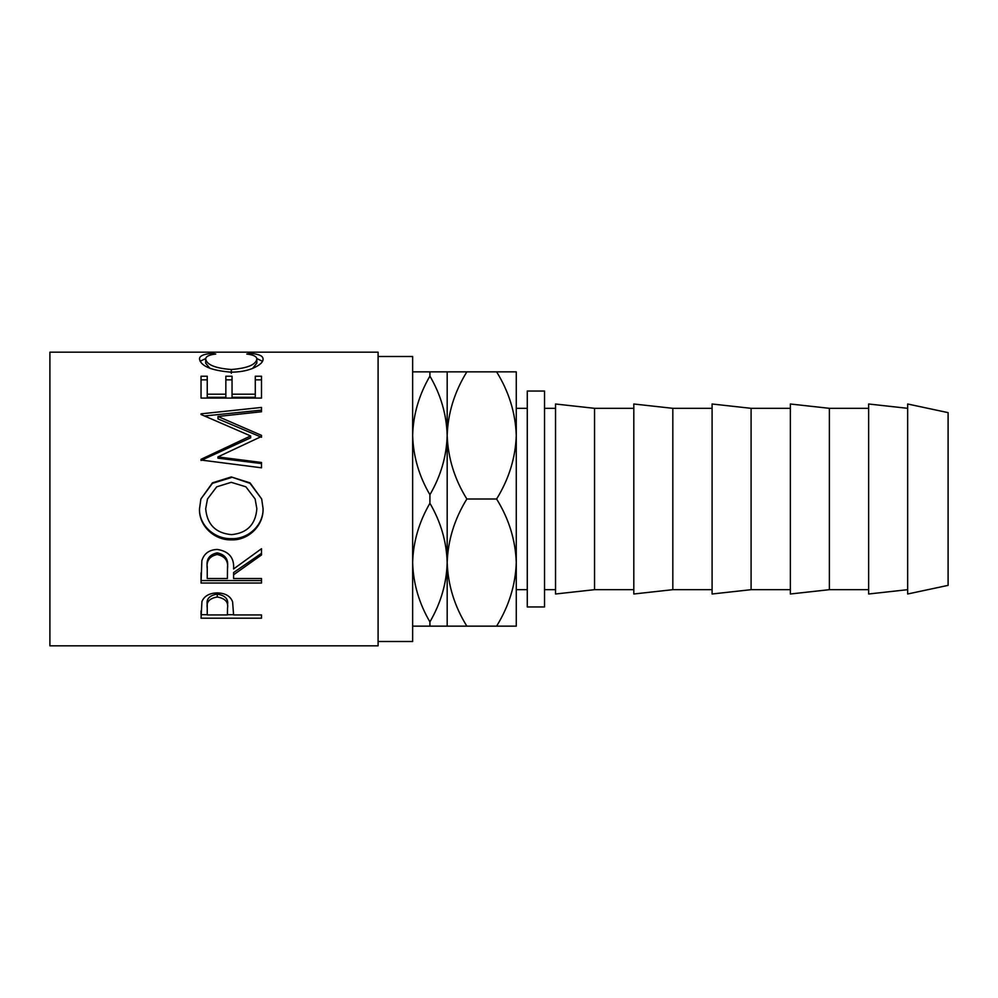 <?xml version="1.0" encoding="UTF-8"?>
<svg xmlns="http://www.w3.org/2000/svg" width="998" height="998" viewBox="0 0 998 998"><rect width="100%" height="100%" fill="white"/><g stroke="black" fill="none" stroke-linecap="round" stroke-linejoin="round"><path stroke-width="1.5" d="M527.268 408.319L516.278 408.319L516.278 435.427C515.517 457.758 508.968 478.953 496.605 499C508.893 518.798 515.455 539.98 516.278 562.573C515.517 584.903 508.968 606.098 496.605 626.145L516.278 626.145L516.278 562.573L516.278 589.681L527.268 589.681M378.092 641.502L412.636 641.502L412.636 356.498L378.092 356.498M201.035 618.186L201.945 601.495C204.278 595.993 209.38 593.124 217.252 592.887C225.361 593.136 230.476 596.118 232.596 601.831L233.594 614.943L261.501 614.943L261.501 618.186L201.035 618.186M233.594 574.786L233.594 578.528L261.501 578.528L261.501 583.032L201.035 583.032L201.858 560.689C204.029 553.566 209.143 549.811 217.202 549.436C228.916 551.233 234.38 557.732 233.594 568.96L261.501 548.713L261.501 554.963L233.594 574.786L233.594 572.553L261.501 553.329L261.501 548.713M199.488 509.017L200.885 499L212.437 482.845L231.249 476.944L250.061 482.882L261.688 499L263.048 508.531C263.784 525.459 248.49 540.504 231.536 539.868C214.595 540.442 198.951 526.121 199.488 509.017M217.901 456.909L261.501 462.486L261.501 467.8L261.501 463.559L217.901 458.157L217.901 456.909L261.501 436.475L261.501 435.365L217.988 416.478L261.501 411.75L261.501 407.434L201.035 413.833L201.035 414.482L201.035 413.833M261.501 467.8L201.035 460.041L201.035 459.305L250.648 435.951L201.035 414.482M201.035 398.077L201.035 376.234L207.235 376.234L207.235 394.198L225.847 394.198L225.847 376.234L232.047 376.234L232.047 394.198L255.288 394.198L255.288 376.234L261.501 376.234L261.501 398.077L201.035 398.077L201.035 379.851L207.235 379.851M212.137 353.354L215.768 354.028C209.019 354.826 205.65 356.523 205.688 359.118C206.823 364.794 215.368 368.262 231.324 369.51C247.429 368.237 255.937 364.732 256.848 359.006C256.76 356.486 253.405 354.826 246.768 354.028L250.361 353.354C258.831 354.041 263.048 355.924 263.048 358.993C263.247 362.137 259.729 365.305 252.469 368.474C246.257 370.932 239.071 372.154 230.912 372.154C211.339 370.507 200.86 366.129 199.488 359.006C199.438 355.924 203.654 354.028 212.137 353.354L212.137 354.627M378.092 645.818L378.092 352.182L49.9 352.182L49.9 645.818L378.092 645.818M544.534 391.041L544.534 606.959L527.268 606.959L527.268 391.041L544.534 391.041M948.1 585.364L948.1 412.636L907.656 404.003L907.656 593.997L948.1 585.364M907.656 408.319L868.634 404.003L868.634 593.997L907.656 589.681M868.634 408.319L829.375 408.319L790.354 404.003L790.354 593.997L829.375 589.681L829.375 408.319M868.634 589.681L829.375 589.681M790.354 408.319L751.095 408.319L712.085 404.003L712.085 593.997L751.095 589.681L751.095 408.319M790.354 589.681L751.095 589.681M712.085 408.319L672.827 408.319L633.805 404.003L633.805 593.997L672.827 589.681L672.827 408.319M712.085 589.681L672.827 589.681M633.805 408.319L594.546 408.319L555.524 404.003L555.524 593.997L594.546 589.681L594.546 408.319M633.805 589.681L594.546 589.681M555.524 408.319L544.534 408.319M555.524 589.681L544.534 589.681M412.636 626.145L466.852 626.145C454.552 606.36 448.002 585.165 447.179 562.573C446.605 583.281 440.842 603.054 429.913 621.891C419.035 603.291 413.272 583.518 412.636 562.573C413.222 541.877 418.973 522.104 429.913 503.266C440.779 521.854 446.543 541.627 447.179 562.573L447.179 626.145M429.913 621.891L429.913 626.145M429.913 494.734C419.035 476.146 413.272 456.373 412.636 435.427C413.222 414.719 418.973 394.946 429.913 376.109C440.779 394.709 446.543 414.482 447.179 435.427C446.605 456.123 440.842 475.896 429.913 494.734L429.913 503.266M447.179 371.855L447.179 435.427C447.927 413.097 454.489 391.902 466.852 371.855L429.913 371.855L429.913 376.109M429.913 371.855L412.636 371.855M447.179 435.427L447.179 562.573C447.927 540.242 454.489 519.047 466.852 499C454.552 479.202 448.002 458.02 447.179 435.427M496.605 626.145L466.852 626.145M496.605 499L466.852 499M516.278 435.427L516.278 371.855L496.605 371.855C508.893 391.64 515.455 412.835 516.278 435.427L516.278 562.573M496.605 371.855L466.852 371.855M205.688 359.118L205.688 363.222L209.892 368.324M231.324 369.51L231.324 373.327M252.556 368.437L256.848 363.122L256.848 359.006M250.361 353.354L250.361 354.639M256.798 358.556L262.449 361.276M200.099 361.264L205.763 358.531M207.235 394.198L207.235 397.291L225.847 397.291L225.847 394.198M225.847 379.851L232.047 379.851M232.047 394.198L232.047 397.291L255.288 397.291L255.288 394.198M255.288 379.851L261.501 379.851L261.501 398.077M217.988 416.478L217.988 418.898L261.501 437.236L261.501 435.365M261.501 411.75L261.501 410.128L204.64 415.966M201.035 459.305L201.035 460.465L250.648 437.81L250.648 435.951M231.249 476.944L250.024 483.344L261.688 499M263.048 508.244C263.784 524.686 248.49 539.282 231.536 538.658C214.607 539.219 198.951 525.322 199.488 508.718M231.536 539.868L231.536 538.658M200.885 499L212.437 483.331L231.249 477.593M207.484 499L205.688 508.743C207.097 524.574 215.705 533.194 231.511 534.629C247.155 533.119 255.6 524.486 256.848 508.743L255.139 499L245.882 486.799L231.237 482.321L216.703 486.824L207.484 499L205.688 508.743M256.848 508.743L255.139 499M201.035 572.84L201.035 580.562L261.501 580.562L261.501 578.528M227.482 566.914L227.482 568.972L227.482 566.914C228.567 559.267 225.149 554.564 217.19 552.867C209.443 554.539 206.124 559.154 207.235 566.714L207.235 578.528L227.394 578.528L227.482 568.972C228.567 561.088 225.149 556.248 217.19 554.501L217.19 552.867M217.19 554.501C209.443 556.223 206.124 560.976 207.235 568.773M261.501 618.186L261.501 614.943M233.594 614.681L227.394 614.681M207.235 614.681L201.035 614.681L201.035 610.888M227.519 604.938L227.519 604.913C228.579 599.074 225.174 595.469 217.277 594.109C209.543 595.394 206.187 598.912 207.235 604.626L207.235 614.943L227.394 614.943L227.519 608.144C228.592 602.106 225.174 598.388 217.277 596.991L217.277 594.109M217.277 596.991C209.543 598.326 206.187 601.931 207.235 607.832"/></g></svg>
